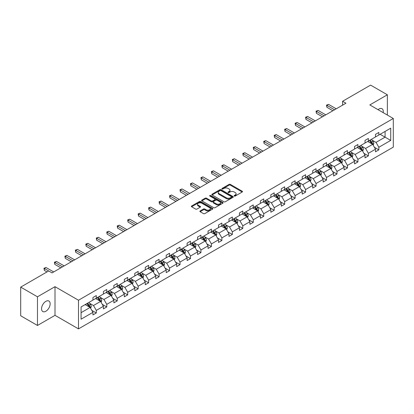 <?xml version="1.0" encoding="UTF-8"?>
<svg xmlns="http://www.w3.org/2000/svg" width="414" height="414" viewBox="0 0 414 414"><rect width="100%" height="100%" fill="white"/><g stroke="black" fill="none" stroke-linecap="round" stroke-linejoin="round"><path stroke-width="0.62" d="M234.303 196.039A0.652 0.378 0 0 0 235.224 196.039L242.221 192.003A0.931 0.538 0 0 0 242.495 191.62A0.931 0.538 0 0 0 242.221 191.242L230.37 184.401A0.931 0.538 0 0 0 229.051 184.401L222.059 188.437A0.652 0.378 0 0 0 221.868 188.706A0.652 0.378 0 0 0 222.059 188.97A0.652 0.378 0 0 0 222.98 188.97L223.886 188.448A2.981 1.718 0 0 1 228.098 188.448L229.087 189.017A2.981 1.718 0 0 1 229.956 190.233A2.981 1.718 0 0 1 229.087 191.449L228.181 191.972A0.652 0.378 0 0 0 227.99 192.241A0.652 0.378 0 0 0 228.181 192.505A0.652 0.378 0 0 0 229.102 192.505L230.008 191.982A2.981 1.718 0 0 1 234.22 191.982L235.209 192.551A2.981 1.718 0 0 1 236.083 193.768A2.981 1.718 0 0 1 235.209 194.984L234.303 195.511A0.652 0.378 0 0 0 234.112 195.775A0.652 0.378 0 0 0 234.303 196.039L234.303 195.511M45.856 311.25A6.07 3.503 120 0 0 49.82 305.899A6.07 3.503 120 0 0 48.893 301.035A6.07 3.503 120 0 0 45.856 301.335A6.07 3.503 120 0 0 41.886 306.686A6.07 3.503 120 0 0 42.818 311.551A6.07 3.503 120 0 0 45.856 311.25M383.167 112.624A6.07 3.503 120 0 0 382.013 108.706A6.07 3.503 120 0 0 378.981 109.006A6.07 3.503 120 0 0 378.044 109.669M200.148 210.933A0.931 0.538 0 0 0 199.874 211.316A0.931 0.538 0 0 0 200.148 211.694L203.471 213.614A0.931 0.538 0 0 0 204.79 213.614L212.558 209.127A0.931 0.538 0 0 0 212.832 208.749A0.931 0.538 0 0 0 212.558 208.366L200.707 201.525A0.931 0.538 0 0 0 199.388 201.525L191.62 206.012A0.931 0.538 0 0 0 191.346 206.389A0.931 0.538 0 0 0 191.62 206.772L195.636 209.091A0.931 0.538 0 0 0 196.955 209.091L200.278 207.171A0.931 0.538 0 0 0 200.552 206.788A0.931 0.538 0 0 0 200.278 206.41L198.285 205.261A2.489 1.439 0 0 1 197.556 204.242A2.489 1.439 0 0 1 199.098 202.912A2.489 1.439 0 0 1 201.809 203.227L209.613 207.73A2.489 1.439 0 0 1 210.343 208.749A2.489 1.439 0 0 1 208.806 210.074A2.489 1.439 0 0 1 206.089 209.763L204.79 209.013A0.931 0.538 0 0 0 203.471 209.013L200.148 210.933L200.148 211.694M55.01 286.674L37.472 296.802L20.7 287.119L20.7 315.779L37.472 325.461L55.01 315.333L78.489 328.887L78.489 300.228L55.01 286.674L55.01 315.333M387.364 115.051L387.364 94.79L369.821 104.923L393.3 118.476L78.489 300.228M387.364 94.79L370.592 85.113L342.585 101.28L342.585 105.151M20.7 287.119L48.707 270.953L52.06 272.888L345.944 103.215L342.585 101.28M223.948 201.789A0.931 0.538 0 0 0 225.268 201.789L233.035 197.307A0.931 0.538 0 0 0 233.31 196.924A0.931 0.538 0 0 0 233.035 196.546L221.185 189.7A0.931 0.538 0 0 0 219.865 189.7L212.097 194.187A0.931 0.538 0 0 0 211.823 194.57A0.931 0.538 0 0 0 212.097 194.947L223.948 201.789M210.084 196.184A0.652 0.378 0 0 1 210.747 196.272L210.747 195.501L222.799 202.456A0.931 0.538 0 0 1 223.068 202.834A0.931 0.538 0 0 1 222.799 203.217L215.026 207.704A0.931 0.538 0 0 1 213.712 207.704L201.861 200.857L201.861 200.102A0.931 0.538 0 0 0 201.587 200.479A0.931 0.538 0 0 0 201.861 200.857M201.861 200.102L205.184 198.182A0.931 0.538 0 0 1 206.503 198.182L211.306 200.956A0.931 0.538 0 0 0 212.625 200.956L214.83 199.683A0.931 0.538 0 0 0 215.104 199.3A0.931 0.538 0 0 0 214.83 198.922L209.826 196.034A0.652 0.378 0 0 1 209.634 195.765A0.652 0.378 0 0 1 210.038 195.418A0.652 0.378 0 0 1 210.747 195.501M37.472 296.802L37.472 325.461M81.072 306.95L92.948 300.093L92.948 297.5L96.302 295.565L96.302 298.158L103.412 294.054L103.412 291.456L106.765 289.521L106.765 292.118L113.876 288.009L113.876 285.417L117.229 283.481L117.229 286.074L124.34 281.97L124.34 279.372L127.693 277.437L127.693 280.035L134.804 275.926L134.804 273.333L138.157 271.398L138.157 273.99L145.267 269.887L145.267 267.289L148.621 265.353L148.621 267.951L155.731 263.842L155.731 261.25L159.09 259.314L159.09 261.907L166.2 257.803L166.2 255.205L169.554 253.27L169.554 255.868L176.664 251.759L176.664 249.166L180.018 247.23L180.018 249.823L187.128 245.719L187.128 243.121L190.481 241.186L190.481 243.784L197.592 239.675L197.592 237.082L200.945 235.147L200.945 237.739L208.056 233.636L208.056 231.043L211.409 229.102L211.409 231.7L218.52 227.591L218.52 224.999L221.873 223.063L221.873 225.656L228.983 221.552L228.983 218.959L232.342 217.019L232.342 219.617L239.452 215.513L239.452 212.915L242.806 210.98L242.806 213.572L249.916 209.468L249.916 206.876L253.27 204.935L253.27 207.533L260.38 203.429L260.38 200.831L263.734 198.896L263.734 201.489L270.844 197.385L270.844 194.792L274.197 192.857L274.197 195.449L281.308 191.346L281.308 188.748L284.661 186.812L284.661 189.405L291.772 185.301L291.772 182.709L295.125 180.773L295.125 183.366L302.236 179.262L302.236 176.664L305.594 174.729L305.594 177.327L312.705 173.218L312.705 170.625L316.058 168.689L316.058 171.282L323.168 167.178L323.168 164.581L326.522 162.645L326.522 165.243L333.632 161.134L333.632 158.541L336.986 156.606L336.986 159.199L344.096 155.095L344.096 152.497L347.449 150.561L347.449 153.159L354.56 149.05L354.56 146.458L357.913 144.522L357.913 147.115L365.024 143.011L365.024 140.413L368.377 138.478L368.377 141.076L375.488 136.967L375.488 134.374L378.846 132.439L378.846 135.031L390.718 128.18L390.718 140.413L378.846 147.27L378.846 149.868L375.488 151.803L375.488 149.206L368.377 153.315L368.377 155.907L365.024 157.843L365.024 155.25L357.913 159.354L357.913 161.946L354.56 163.887L354.56 161.289L347.449 165.398L347.449 167.991L344.096 169.926L344.096 167.334L336.986 171.437L336.986 174.03L333.632 175.971L333.632 173.373L326.522 177.477L326.522 180.074L323.168 182.01L323.168 179.417L316.058 183.521L316.058 186.114L312.705 188.054L312.705 185.456L305.594 189.56L305.594 192.158L302.236 194.094L302.236 191.501L295.125 195.605L295.125 198.197L291.772 200.138L291.772 197.54L284.661 201.644L284.661 204.242L281.308 206.177L281.308 203.584L274.197 207.688L274.197 210.281L270.844 212.216L270.844 209.624L263.734 213.727L263.734 216.325L260.38 218.261L260.38 215.668L253.27 219.772L253.27 222.365L249.916 224.3L249.916 221.707L242.806 225.811L242.806 228.409L239.452 230.344L239.452 227.747L232.342 231.856L232.342 234.448L228.983 236.384L228.983 233.791L221.873 237.895L221.873 240.493L218.52 242.428L218.52 239.83L211.409 243.939L211.409 246.532L208.056 248.467L208.056 245.875L200.945 249.978L200.945 252.576L197.592 254.512L197.592 251.914L190.481 256.023L190.481 258.615L187.128 260.551L187.128 257.958L180.018 262.062L180.018 264.66L176.664 266.595L176.664 263.997L169.554 268.106L169.554 270.699L166.2 272.635L166.2 270.042L159.09 274.146L159.09 276.738L155.731 278.679L155.731 276.081L148.621 280.19L148.621 282.783L145.267 284.718L145.267 282.125L138.157 286.229L138.157 288.822L134.804 290.763L134.804 288.165L127.693 292.268L127.693 294.866L124.34 296.802L124.34 294.209L117.229 298.313L117.229 300.906L113.876 302.846L113.876 300.248L106.765 304.352L106.765 306.95L103.412 308.885L103.412 306.293L96.302 310.396L96.302 312.989L92.948 314.93L92.948 312.332L81.072 319.189L81.072 306.95M78.489 328.887L393.3 147.136L393.3 118.476M95.629 298.546L100.592 301.413L93.481 305.516L89.6 303.276M93.481 305.516L96.302 310.396M100.592 301.413L103.412 306.293M92.948 299.472L93.481 299.783L96.302 298.158M106.093 292.501L111.055 295.368L103.945 299.472L100.064 297.231M103.945 299.472L106.765 304.352M111.055 295.368L113.876 300.248M103.412 293.433L103.945 293.743L106.765 292.118M116.557 286.462L121.525 289.329L114.414 293.433L110.528 291.192M114.414 293.433L117.229 298.313M121.525 289.329L124.34 294.209M113.876 287.394L114.414 287.699L117.229 286.074M127.02 280.418L131.988 283.285L124.878 287.394L120.992 285.148M124.878 287.394L127.693 292.268M131.988 283.285L134.804 288.165M124.34 281.349L124.878 281.66L127.693 280.035M137.489 274.378L142.452 277.245L135.342 281.349L131.461 279.108M135.342 281.349L138.157 286.229M142.452 277.245L145.267 282.125M134.804 275.31L135.342 275.615L138.157 273.99M147.953 268.334L152.916 271.201L145.806 275.31L141.924 273.064M145.806 275.31L148.621 280.19M152.916 271.201L155.731 276.081M145.267 269.266L145.806 269.576L148.621 267.951M158.417 262.295L163.38 265.162L156.269 269.266L152.388 267.025M156.269 269.266L159.09 274.146M163.38 265.162L166.2 270.042M155.731 263.226L156.269 263.532L159.09 261.907M168.881 256.256L173.844 259.117L166.733 263.226L162.852 260.98M166.733 263.226L169.554 268.106M173.844 259.117L176.664 263.997M166.2 257.182L166.733 257.492L169.554 255.868M179.345 250.211L184.308 253.078L177.197 257.182L173.316 254.941M177.197 257.182L180.018 262.062M184.308 253.078L187.128 257.958M176.664 251.143L177.197 251.453L180.018 249.823M189.809 244.172L194.777 247.034L187.666 251.143L183.78 248.902M187.666 251.143L190.481 256.023M194.777 247.034L197.592 251.914M187.128 245.098L187.666 245.409L190.481 243.784M200.272 238.128L205.24 240.995L198.13 245.098L194.244 242.858M198.13 245.098L200.945 249.978M205.24 240.995L208.056 245.875M197.592 239.059L198.13 239.37L200.945 237.739M210.742 232.088L215.704 234.95L208.594 239.059L204.713 236.818M208.594 239.059L211.409 243.939M215.704 234.95L218.52 239.83M208.056 233.015L208.594 233.325L211.409 231.7M221.205 226.044L226.168 228.911L219.058 233.015L215.176 230.774M219.058 233.015L221.873 237.895M226.168 228.911L228.983 233.791M218.52 226.975L219.058 227.286L221.873 225.656M231.669 220.005L236.632 222.867L229.522 226.975L225.64 224.735M229.522 226.975L232.342 231.856M236.632 222.867L239.452 227.747M228.983 220.931L229.522 221.242L232.342 219.617M242.133 213.96L247.096 216.827L239.985 220.931L236.104 218.69M239.985 220.931L242.806 225.811M247.096 216.827L249.916 221.707M239.452 214.892L239.985 215.202L242.806 213.572M252.597 207.921L257.56 210.788L250.449 214.892L246.568 212.651M250.449 214.892L253.27 219.772M257.56 210.788L260.38 215.668M249.916 208.847L250.449 209.158L253.27 207.533M263.061 201.877L268.029 204.744L260.918 208.847L257.032 206.607M260.918 208.847L263.734 213.727M268.029 204.744L270.844 209.624M260.38 202.808L260.918 203.119L263.734 201.489M273.53 195.838L278.493 198.704L271.382 202.808L267.496 200.567M271.382 202.808L274.197 207.688M278.493 198.704L281.308 203.584M270.844 196.764L271.382 197.074L274.197 195.449M283.994 189.793L288.956 192.66L281.846 196.764L277.965 194.523M281.846 196.764L284.661 201.644M288.956 192.66L291.772 197.54M281.308 190.725L281.846 191.035L284.661 189.405M294.457 183.754L299.42 186.621L292.31 190.725L288.429 188.484M292.31 190.725L295.125 195.605M299.42 186.621L302.236 191.501M291.772 184.68L292.31 184.991L295.125 183.366M304.921 177.709L309.884 180.576L302.774 184.68L298.892 182.439M302.774 184.68L305.594 189.56M309.884 180.576L312.705 185.456M302.236 178.641L302.774 178.951L305.594 177.327M315.385 171.67L320.348 174.537L313.238 178.641L309.356 176.4M313.238 178.641L316.058 183.521M320.348 174.537L323.168 179.417M312.705 172.597L313.238 172.907L316.058 171.282M325.849 165.626L330.812 168.493L323.701 172.602L319.82 170.356M323.701 172.602L326.522 177.477M330.812 168.493L333.632 173.373M323.168 166.557L323.701 166.868L326.522 165.243M336.313 159.587L341.281 162.454L334.17 166.557L330.284 164.317M334.17 166.557L336.986 171.437M341.281 162.454L344.096 167.334M333.632 160.518L334.17 160.823L336.986 159.199M346.782 153.542L351.745 156.409L344.634 160.518L340.748 158.272M344.634 160.518L347.449 165.398M351.745 156.409L354.56 161.289M344.096 154.474L344.634 154.784L347.449 153.159M357.246 147.503L362.209 150.37L355.098 154.474L351.217 152.233M355.098 154.474L357.913 159.354M362.209 150.37L365.024 155.25M354.56 148.435L355.098 148.74L357.913 147.115M367.71 141.464L372.672 144.326L365.562 148.435L361.681 146.189M365.562 148.435L368.377 153.315M372.672 144.326L375.488 149.206M365.024 142.39L365.562 142.701L368.377 141.076M380.119 134.296L385.082 137.163L376.026 142.39L372.145 140.149M376.026 142.39L378.846 147.27M390.718 140.413L385.082 137.163L385.082 131.429L390.718 128.18M375.488 136.351L376.026 136.661L378.846 135.031M81.072 312.679L90.128 307.452L85.165 304.585M90.128 307.452L92.948 312.332M374.385 147.291L378.846 149.868M363.916 153.33L368.377 155.907M353.452 159.374L357.913 161.946M342.989 165.414L347.449 167.991M332.525 171.458L336.986 174.03M322.061 177.497L326.522 180.074M311.597 183.542L316.058 186.114M301.133 189.581L305.594 192.158M290.664 195.625L295.125 198.197M280.2 201.665L284.661 204.242M269.737 207.709L274.197 210.281M259.273 213.748L263.734 216.325M248.809 219.793L253.27 222.365M238.345 225.832L242.806 228.409M227.881 231.876L232.342 234.448M217.412 237.915L221.873 240.493M206.948 243.955L211.409 246.532M196.484 249.999L200.945 252.576M186.021 256.038L190.481 258.615M175.557 262.083L180.018 264.66M165.093 268.122L169.554 270.699M154.629 274.166L159.09 276.738M144.16 280.206L148.621 282.783M133.696 286.25L138.157 288.822M123.232 292.289L127.693 294.866M112.768 298.334L117.229 300.906M102.305 304.373L106.765 306.95M91.841 310.417L96.302 312.989M234.562 196.132L235.209 195.76A2.981 1.718 0 0 0 236.083 194.544L236.083 193.768M229.956 190.233L229.956 191.009A2.981 1.718 0 0 1 229.087 192.225L228.44 192.598M242.211 192.008L230.37 185.172A0.931 0.538 0 0 0 229.051 185.172L222.318 189.063M233.025 197.312L221.185 190.476A0.931 0.538 0 0 0 219.865 190.476L212.113 194.958M231.39 197.193A0.652 0.378 0 0 0 231.581 196.924A0.652 0.378 0 0 0 231.39 196.66L220.988 190.652A0.652 0.378 0 0 0 220.067 190.652L219.109 191.206A2.981 1.718 0 0 0 218.24 192.422A2.981 1.718 0 0 0 219.109 193.638L226.22 197.742A2.981 1.718 0 0 0 230.438 197.742L231.39 197.193L231.39 197.964A0.652 0.378 0 0 0 231.581 197.701L231.581 196.924M218.24 192.422L218.24 193.193A2.981 1.718 0 0 0 219.109 194.409L219.109 193.638M231.39 197.964L230.438 198.518A2.981 1.718 0 0 1 226.22 198.518L219.109 194.409M201.872 200.868L205.184 198.953L205.184 198.182M215.104 199.3L215.104 200.076A0.931 0.538 0 0 1 214.83 200.454L212.625 201.727A0.931 0.538 0 0 1 211.306 201.727L206.503 198.953A0.931 0.538 0 0 0 205.184 198.953M210.747 196.272L222.784 203.222M216.294 203.833A2.489 1.439 0 0 0 219.011 204.143A2.489 1.439 0 0 0 220.548 202.819A2.489 1.439 0 0 0 219.818 201.799L217.071 200.216A0.931 0.538 0 0 0 215.751 200.216L213.546 201.489A0.931 0.538 0 0 0 213.272 201.866A0.931 0.538 0 0 0 213.546 202.249L216.294 203.833L216.294 204.609A2.489 1.439 0 0 0 219.011 204.92A2.489 1.439 0 0 0 220.548 203.59L220.548 202.819M213.272 201.866L213.272 202.643A0.931 0.538 0 0 0 213.546 203.02L213.546 202.249M216.294 204.609L213.546 203.02M210.343 208.749L210.343 209.52A2.489 1.439 0 0 1 208.806 210.85A2.489 1.439 0 0 1 206.089 210.54L204.79 209.789A0.931 0.538 0 0 0 203.471 209.789L200.159 211.699M197.556 204.242L197.556 205.018A2.489 1.439 0 0 0 198.285 206.032L198.285 205.261M200.278 206.41L200.278 207.171L198.285 206.032M212.548 209.137L200.707 202.301A0.931 0.538 0 0 0 199.388 202.301L191.63 206.777L191.62 206.012M373.185 145.21L373.801 143.43A2.515 1.449 -120 0 0 372.998 141.288L371.493 139.28M368.791 142.085L368.139 141.215M372.3 144.113L372.44 143.534A2.515 1.449 -120 0 0 371.72 142.023L370.214 140.015M369.588 140.377L371.244 142.592A1.278 0.74 60 0 1 371.477 142.98L372.44 143.534M369.412 140.481L370.918 142.488A2.515 1.449 60 0 1 371.544 143.674M334.569 109.782L326.879 105.337L328.556 104.369L336.246 108.815M332.892 110.75L326.879 107.278L326.879 105.337L326.506 105.125L328.556 104.369M326.879 107.278L326.506 105.125M362.716 151.25L363.337 149.47A2.515 1.449 -120 0 0 362.535 147.327L361.029 145.319M358.327 148.129L357.67 147.255M361.836 150.153L361.976 149.578A2.515 1.449 -120 0 0 361.256 148.067L359.75 146.054M359.124 146.416L360.78 148.631A1.278 0.74 60 0 1 361.013 149.019L361.976 149.578M358.948 146.52L360.454 148.528A2.515 1.449 60 0 1 361.08 149.718M352.252 157.294L352.868 155.514A2.515 1.449 -120 0 0 352.066 153.371L350.56 151.358M347.858 154.168L347.206 153.299M351.372 156.197L351.512 155.617A2.515 1.449 -120 0 0 350.793 154.106L349.287 152.098M348.655 152.461L350.316 154.67A1.278 0.74 60 0 1 350.549 155.064L351.512 155.617M348.484 152.559L349.99 154.572A2.515 1.449 60 0 1 350.617 155.757M324.105 115.822L316.41 111.382L318.087 110.414L325.782 114.854M322.428 116.789L316.41 113.317L316.41 111.382L316.042 111.169L318.087 110.414M316.41 113.317L316.042 111.169M313.641 121.866L305.946 117.421L307.623 116.453L315.318 120.898M311.965 122.834L305.946 119.356L305.946 117.421L305.579 117.209L307.623 116.453M305.946 119.356L305.579 117.209M341.788 163.333L342.404 161.553A2.515 1.449 -120 0 0 341.602 159.411L340.096 157.403M337.394 160.213L336.742 159.338M340.908 162.236L341.048 161.662A2.515 1.449 -120 0 0 340.329 160.151L338.823 158.138M338.191 158.5L339.853 160.715A1.278 0.74 60 0 1 340.085 161.103L341.048 161.662M338.015 158.603L339.521 160.611A2.515 1.449 60 0 1 340.153 161.802M303.177 127.905L295.482 123.465L297.159 122.497L304.854 126.938M301.501 128.873L295.482 125.401L295.482 123.465L295.115 123.253L297.159 122.497M295.482 125.401L295.115 123.253M331.324 169.378L331.94 167.598A2.515 1.449 -120 0 0 331.138 165.455L329.632 163.442M326.931 166.252L326.279 165.383M330.444 168.281L330.584 167.701A2.515 1.449 -120 0 0 329.865 166.19L328.359 164.182M327.728 164.544L329.384 166.754A1.278 0.74 60 0 1 329.616 167.147L330.584 167.701M327.552 164.643L329.058 166.656A2.515 1.449 60 0 1 329.684 167.841M292.714 133.95L285.018 129.504L286.695 128.537L294.39 132.982M291.037 134.917L285.018 131.44L285.018 129.504L284.651 129.292L286.695 128.537M285.018 131.44L284.651 129.292M320.86 175.417L321.476 173.637A2.515 1.449 -120 0 0 320.674 171.494L319.168 169.486M316.467 172.296L315.815 171.422M319.981 174.32L320.12 173.745A2.515 1.449 -120 0 0 319.401 172.234L317.895 170.221M317.264 170.584L318.92 172.798A1.278 0.74 60 0 1 319.153 173.187L320.12 173.745M317.088 170.687L318.594 172.695A2.515 1.449 60 0 1 319.22 173.885M282.25 139.989L274.554 135.549L276.231 134.581L283.926 139.021M280.573 140.957L274.554 137.484L274.554 135.549L274.187 135.337L276.231 134.581M274.554 137.484L274.187 135.337M310.396 181.461L311.012 179.681A2.515 1.449 -120 0 0 310.21 177.539L308.704 175.526M306.003 178.336L305.351 177.466M309.512 180.364L309.656 179.785A2.515 1.449 -120 0 0 308.937 178.274L307.431 176.266M306.8 176.628L308.456 178.838A1.278 0.74 60 0 1 308.689 179.231L309.656 179.785M306.624 176.726L308.13 178.739A2.515 1.449 60 0 1 308.756 179.924M271.781 146.033L264.091 141.588L265.767 140.62L273.463 145.06M270.104 147.001L264.091 143.523L264.091 141.588L263.718 141.376L265.767 140.62M264.091 143.523L263.718 141.376M299.933 187.501L300.548 185.72A2.515 1.449 -120 0 0 299.746 183.578L298.24 181.57M295.539 184.375L294.887 183.505M299.048 186.403L299.187 185.829A2.515 1.449 -120 0 0 298.468 184.318L296.962 182.305M296.336 182.667L297.992 184.882A1.278 0.74 60 0 1 298.225 185.27L299.187 185.829M296.16 182.771L297.666 184.779A2.515 1.449 60 0 1 298.292 185.969M261.317 152.073L253.627 147.632L255.303 146.665L262.993 151.105M259.64 153.04L253.627 149.568L253.627 147.632L253.254 147.42L255.303 146.665M253.627 149.568L253.254 147.42M289.464 193.545L290.085 191.76A2.515 1.449 -120 0 0 289.282 189.622L287.777 187.609M285.075 190.419L284.418 189.55M288.584 192.448L288.724 191.868A2.515 1.449 -120 0 0 288.004 190.357L286.498 188.349M285.872 188.712L287.528 190.921A1.278 0.74 60 0 1 287.761 191.315L288.724 191.868M285.696 188.81L287.202 190.823A2.515 1.449 60 0 1 287.828 192.008M250.853 158.117L243.158 153.672L244.834 152.704L252.53 157.144M249.176 159.085L243.158 155.607L243.158 153.672L242.79 153.459L244.834 152.704M243.158 155.607L242.79 153.459M279 199.584L279.616 197.804A2.515 1.449 -120 0 0 278.813 195.662L277.308 193.654M274.606 196.459L273.954 195.589M278.12 198.487L278.26 197.913A2.515 1.449 -120 0 0 277.54 196.396L276.034 194.389M275.403 194.751L277.064 196.966A1.278 0.74 60 0 1 277.297 197.354L278.26 197.913M275.232 194.854L276.738 196.862A2.515 1.449 60 0 1 277.364 198.052M268.536 205.629L269.152 203.843A2.515 1.449 -120 0 0 268.35 201.706L266.844 199.693M264.142 202.503L263.49 201.628M267.656 204.532L267.796 203.952A2.515 1.449 -120 0 0 267.077 202.441L265.571 200.428M264.939 200.795L266.6 203.005A1.278 0.74 60 0 1 266.833 203.393L267.796 203.952M264.763 200.893L266.269 202.907A2.515 1.449 60 0 1 266.901 204.092M258.072 211.668L258.688 209.888A2.515 1.449 -120 0 0 257.886 207.745L256.38 205.737M253.678 208.542L253.026 207.673M257.192 210.571L257.332 209.996A2.515 1.449 -120 0 0 256.613 208.48L255.107 206.472M254.475 206.834L256.131 209.049A1.278 0.74 60 0 1 256.364 209.437L257.332 209.996M254.299 206.938L255.805 208.946A2.515 1.449 60 0 1 256.432 210.136M247.608 217.712L248.224 215.927A2.515 1.449 -120 0 0 247.422 213.79L245.916 211.777M243.215 214.587L242.563 213.712M246.728 216.615L246.868 216.036A2.515 1.449 -120 0 0 246.149 214.524L244.643 212.511M244.012 212.879L245.668 215.089A1.278 0.74 60 0 1 245.9 215.477L246.868 216.036M243.836 212.977L245.342 214.99A2.515 1.449 60 0 1 245.968 216.175M237.144 223.751L237.76 221.971A2.515 1.449 -120 0 0 236.958 219.829L235.452 217.821M232.751 220.626L232.099 219.756M236.259 222.654L236.404 222.08A2.515 1.449 -120 0 0 235.685 220.564L234.179 218.556M233.548 218.918L235.204 221.133A1.278 0.74 60 0 1 235.437 221.521L236.404 222.08M233.372 219.022L234.878 221.029A2.515 1.449 60 0 1 235.504 222.22M226.681 229.796L227.296 228.011A2.515 1.449 -120 0 0 226.494 225.873L224.988 223.86M222.287 226.67L221.635 225.796M225.796 228.699L225.935 228.119A2.515 1.449 -120 0 0 225.216 226.608L223.71 224.595M223.084 224.962L224.74 227.172A1.278 0.74 60 0 1 224.973 227.56L225.935 228.119M222.908 225.061L224.414 227.074A2.515 1.449 60 0 1 225.04 228.259M216.212 235.835L216.832 234.055A2.515 1.449 -120 0 0 216.03 231.912L214.524 229.905M211.823 232.709L211.166 231.84M215.332 234.738L215.471 234.164A2.515 1.449 -120 0 0 214.752 232.647L213.246 230.639M212.62 231.002L214.276 233.217A1.278 0.74 60 0 1 214.509 233.605L215.471 234.164M212.444 231.105L213.95 233.113A2.515 1.449 60 0 1 214.576 234.303M205.748 241.879L206.363 240.094A2.515 1.449 -120 0 0 205.561 237.957L204.055 235.944M201.354 238.754L200.702 237.879M204.868 240.782L205.008 240.203A2.515 1.449 -120 0 0 204.288 238.692L202.782 236.679M202.151 237.046L203.812 239.256A1.278 0.74 60 0 1 204.045 239.644L205.008 240.203M201.98 237.144L203.486 239.157A2.515 1.449 60 0 1 204.112 240.343M195.284 247.919L195.9 246.139A2.515 1.449 -120 0 0 195.097 243.996L193.592 241.988M190.89 244.793L190.238 243.924M194.404 246.822L194.544 246.242A2.515 1.449 -120 0 0 193.824 244.731L192.319 242.723M191.687 243.085L193.348 245.3A1.278 0.74 60 0 1 193.581 245.688L194.544 246.242M191.511 243.189L193.017 245.197A2.515 1.449 60 0 1 193.643 246.382M184.82 253.963L185.436 252.178A2.515 1.449 -120 0 0 184.634 250.04L183.128 248.027M180.426 250.837L179.774 249.963M183.94 252.861L184.08 252.286A2.515 1.449 -120 0 0 183.361 250.775L181.855 248.762M181.223 249.13L182.879 251.339A1.278 0.74 60 0 1 183.112 251.728L184.08 252.286M181.047 249.228L182.553 251.241A2.515 1.449 60 0 1 183.179 252.426M240.389 164.156L232.694 159.716L234.371 158.748L242.066 163.188M238.712 165.124L232.694 161.651L232.694 159.716L232.326 159.499L234.371 158.748M232.694 161.651L232.326 159.499M229.925 170.195L222.23 165.755L223.907 164.788L231.602 169.228M228.249 171.168L222.23 167.691L222.23 165.755L221.863 165.543L223.907 164.788M222.23 167.691L221.863 165.543M219.461 176.24L211.766 171.8L213.443 170.827L221.138 175.272M217.785 177.208L211.766 173.735L211.766 171.8L211.399 171.582L213.443 170.827M211.766 173.735L211.399 171.582M208.998 182.279L201.302 177.839L202.979 176.871L210.674 181.311M207.321 183.252L201.302 179.774L201.302 177.839L200.935 177.627L202.979 176.871M201.302 179.774L200.935 177.627M198.529 188.323L190.838 183.883L192.515 182.91L200.21 187.356M196.852 189.291L190.838 185.819L190.838 183.883L190.466 183.666L192.515 182.91M190.838 185.819L190.466 183.666M188.065 194.363L180.375 189.922L182.051 188.955L189.741 193.395M186.388 195.33L180.375 191.858L180.375 189.922L180.002 189.71L182.051 188.955M180.375 191.858L180.002 189.71M177.601 200.407L169.906 195.962L171.582 194.994L179.278 199.439M175.924 201.375L169.906 197.902L169.906 195.962L169.538 195.75L171.582 194.994M169.906 197.902L169.538 195.75M167.137 206.446L159.442 202.006L161.118 201.038L168.814 205.479M165.46 207.414L159.442 203.942L159.442 202.006L159.074 201.794L161.118 201.038M159.442 203.942L159.074 201.794M156.673 212.491L148.978 208.045L150.655 207.078L158.35 211.523M154.996 213.458L148.978 209.986L148.978 208.045L148.61 207.833L150.655 207.078M148.978 209.986L148.61 207.833M146.209 218.53L138.514 214.09L140.191 213.122L147.886 217.562M144.533 219.498L138.514 216.025L138.514 214.09L138.147 213.878L140.191 213.122M138.514 216.025L138.147 213.878M174.356 260.002L174.972 258.222A2.515 1.449 -120 0 0 174.17 256.08L172.664 254.072M169.963 256.877L169.31 256.007M173.476 258.905L173.616 258.326A2.515 1.449 -120 0 0 172.897 256.815L171.391 254.807M170.759 255.169L172.415 257.384A1.278 0.74 60 0 1 172.648 257.772L173.616 258.326M170.584 255.272L172.089 257.28A2.515 1.449 60 0 1 172.716 258.465M135.745 224.574L128.05 220.129L129.727 219.161L137.422 223.607M134.069 225.542L128.05 222.07L128.05 220.129L127.683 219.917L129.727 219.161M128.05 222.07L127.683 219.917M163.892 266.042L164.508 264.261A2.515 1.449 -120 0 0 163.706 262.124L162.2 260.111M159.499 262.921L158.847 262.046M163.007 264.944L163.152 264.37A2.515 1.449 -120 0 0 162.433 262.859L160.927 260.846M160.296 261.208L161.952 263.423A1.278 0.74 60 0 1 162.184 263.811L163.152 264.37M160.12 261.312L161.626 263.325A2.515 1.449 60 0 1 162.252 264.51M125.276 230.614L117.586 226.173L119.263 225.206L126.958 229.646M123.6 231.581L117.586 228.109L117.586 226.173L117.214 225.961L119.263 225.206M117.586 228.109L117.214 225.961M153.428 272.086L154.044 270.306A2.515 1.449 -120 0 0 153.242 268.163L151.736 266.15M149.035 268.96L148.383 268.091M152.543 270.989L152.683 270.409A2.515 1.449 -120 0 0 151.964 268.898L150.458 266.89M149.832 267.253L151.488 269.462A1.278 0.74 60 0 1 151.721 269.856L152.683 270.409M149.656 267.351L151.162 269.364A2.515 1.449 60 0 1 151.788 270.549M114.813 236.658L107.122 232.213L108.799 231.245L116.489 235.69M113.136 237.626L107.122 234.153L107.122 232.213L106.75 232L108.799 231.245M107.122 234.153L106.75 232M142.959 278.125L143.58 276.345A2.515 1.449 -120 0 0 142.778 274.203L141.272 272.195M138.571 275.005L137.914 274.13M142.08 277.028L142.219 276.454A2.515 1.449 -120 0 0 141.5 274.943L139.994 272.929M139.368 273.292L141.024 275.507A1.278 0.74 60 0 1 141.257 275.895L142.219 276.454M139.192 273.395L140.698 275.403A2.515 1.449 60 0 1 141.324 276.593M104.349 242.697L96.653 238.257L98.33 237.289L106.025 241.729M102.672 243.665L96.653 240.192L96.653 238.257L96.286 238.045L98.33 237.289M96.653 240.192L96.286 238.045M132.496 284.17L133.111 282.389A2.515 1.449 -120 0 0 132.309 280.247L130.803 278.234M128.102 281.044L127.45 280.174M131.616 283.072L131.755 282.493A2.515 1.449 -120 0 0 131.036 280.982L129.53 278.974M128.899 279.336L130.56 281.546A1.278 0.74 60 0 1 130.793 281.939L131.755 282.493M128.728 279.434L130.234 281.448A2.515 1.449 60 0 1 130.86 282.633M93.885 248.742L86.19 244.296L87.866 243.328L95.562 247.774M92.208 249.709L86.19 246.232L86.19 244.296L85.822 244.084L87.866 243.328M86.19 246.232L85.822 244.084M122.032 290.209L122.647 288.429A2.515 1.449 -120 0 0 121.845 286.286L120.339 284.278M117.638 287.088L116.986 286.214M121.152 289.112L121.292 288.537A2.515 1.449 -120 0 0 120.572 287.026L119.066 285.013M118.435 285.375L120.096 287.59A1.278 0.74 60 0 1 120.329 287.978L121.292 288.537M118.259 285.479L119.765 287.487A2.515 1.449 60 0 1 120.391 288.677M83.421 254.781L75.726 250.341L77.402 249.373L85.098 253.813M81.744 255.748L75.726 252.276L75.726 250.341L75.358 250.128L77.402 249.373M75.726 252.276L75.358 250.128M111.568 296.253L112.184 294.473A2.515 1.449 -120 0 0 111.382 292.331L109.876 290.317M107.174 293.128L106.522 292.258M110.688 295.156L110.828 294.577A2.515 1.449 -120 0 0 110.108 293.065L108.603 291.058M107.971 291.42L109.627 293.629A1.278 0.74 60 0 1 109.86 294.023L110.828 294.577M107.795 291.518L109.301 293.531A2.515 1.449 60 0 1 109.927 294.716M72.957 260.825L65.262 256.38L66.939 255.412L74.634 259.852M71.28 261.793L65.262 258.315L65.262 256.38L64.894 256.168L66.939 255.412M65.262 258.315L64.894 256.168M101.104 302.292L101.72 300.512A2.515 1.449 -120 0 0 100.918 298.37L99.412 296.362M96.71 299.172L96.058 298.297M100.224 301.195L100.364 300.621A2.515 1.449 -120 0 0 99.645 299.11L98.139 297.097M97.507 297.459L99.163 299.674A1.278 0.74 60 0 1 99.396 300.062L100.364 300.621M97.331 297.562L98.837 299.57A2.515 1.449 60 0 1 99.463 300.761M62.493 266.864L54.798 262.424L56.475 261.457L64.17 265.897M60.817 267.832L54.798 264.36L54.798 262.424L54.431 262.212L56.475 261.457M54.798 264.36L54.431 262.212M90.64 308.337L91.256 306.551A2.515 1.449 -120 0 0 90.454 304.414L88.948 302.401M86.247 305.211L85.594 304.342M89.755 307.24L89.9 306.66A2.515 1.449 -120 0 0 89.181 305.149L87.675 303.141M87.043 303.503L88.7 305.713A1.278 0.74 60 0 1 88.932 306.106L89.9 306.66M86.868 303.602L88.373 305.615A2.515 1.449 60 0 1 89 306.8M48.671 270.968L44.334 268.463L46.011 267.496L53.706 271.936M46.994 271.936L44.334 270.399L44.334 268.463L43.962 268.251L46.011 267.496M44.334 270.399L43.962 268.251M235.209 195.76L235.209 194.984M228.181 192.505L228.181 191.972M229.087 192.225L229.087 191.449M222.059 188.97L222.059 188.437M229.051 185.172L229.051 184.401M230.37 185.172L230.37 184.401M242.221 192.003L242.221 191.242M212.097 194.947L212.097 194.187M219.865 190.476L219.865 189.7M221.185 190.476L221.185 189.7M233.035 197.307L233.035 196.546M226.22 198.518L226.22 197.742M230.438 198.518L230.438 197.742M206.503 198.953L206.503 198.182M211.306 201.727L211.306 200.956M212.625 201.727L212.625 200.956M214.83 200.454L214.83 199.683M222.799 203.217L222.799 202.456M203.471 209.789L203.471 209.013M204.79 209.789L204.79 209.013M206.089 210.54L206.089 209.763M199.388 202.301L199.388 201.525M200.707 202.301L200.707 201.525M212.558 209.127L212.558 208.366M372.491 144.222L373.785 143.477M371.72 142.023L372.998 141.288M370.204 142.902L370.918 142.488M362.027 150.266L363.316 149.521M361.256 148.067L362.535 147.327M359.74 148.942L360.454 148.528M351.564 156.306L352.852 155.56M350.793 154.106L352.066 153.371M349.271 154.986L349.99 154.572M341.1 162.35L342.388 161.6M340.329 160.151L341.602 159.411M338.807 161.025L339.521 160.611M330.631 168.389L331.924 167.644M329.865 166.19L331.138 165.455M328.343 167.07L329.058 166.656M320.167 174.434L321.461 173.683M319.401 172.234L320.674 171.494M317.88 173.109L318.594 172.695M309.703 180.473L310.997 179.728M308.937 178.274L310.21 177.539M307.416 179.153L308.13 178.739M299.239 186.512L300.533 185.767M298.468 184.318L299.746 183.578M296.952 185.193L297.666 184.779M288.775 192.557L290.064 191.811M288.004 190.357L289.282 189.622M286.488 191.237L287.202 190.823M278.311 198.596L279.6 197.851M277.54 196.396L278.813 195.662M276.019 197.276L276.738 196.862M267.848 204.64L269.136 203.895M267.077 202.441L268.35 201.706M265.555 203.321L266.269 202.907M257.379 210.679L258.672 209.934M256.613 208.48L257.886 207.745M255.091 209.36L255.805 208.946M246.915 216.724L248.209 215.979M246.149 214.524L247.422 213.79M244.627 215.399L245.342 214.99M236.451 222.763L237.745 222.018M235.685 220.564L236.958 219.829M234.164 221.443L234.878 221.029M225.987 228.807L227.281 228.062M225.216 226.608L226.494 225.873M223.7 227.483L224.414 227.074M215.523 234.847L216.812 234.101M214.752 232.647L216.03 231.912M213.236 233.527L213.95 233.113M205.059 240.891L206.348 240.146M204.288 238.692L205.561 237.957M202.767 239.566L203.486 239.157M194.596 246.93L195.884 246.185M193.824 244.731L195.097 243.996M192.303 245.611L193.017 245.197M184.126 252.975L185.42 252.229M183.361 250.775L184.634 250.04M181.839 251.65L182.553 251.241M173.663 259.014L174.956 258.269M172.897 256.815L174.17 256.08M171.375 257.694L172.089 257.28M163.199 265.058L164.493 264.313M162.433 262.859L163.706 262.124M160.911 263.734L161.626 263.325M152.735 271.098L154.029 270.352M151.964 268.898L153.242 268.163M150.448 269.778L151.162 269.364M142.271 277.142L143.56 276.397M141.5 274.943L142.778 274.203M139.984 275.817L140.698 275.403M131.807 283.181L133.096 282.436M131.036 280.982L132.309 280.247M129.515 281.862L130.234 281.448M121.343 289.226L122.632 288.475M120.572 287.026L121.845 286.286M119.051 287.901L119.765 287.487M110.874 295.265L112.168 294.52M110.108 293.065L111.382 292.331M108.587 293.945L109.301 293.531M100.411 301.304L101.704 300.559M99.645 299.11L100.918 298.37M98.123 299.984L98.837 299.57M89.947 307.348L91.24 306.603M89.181 305.149L90.454 304.414M87.659 306.029L88.373 305.615"/></g></svg>
